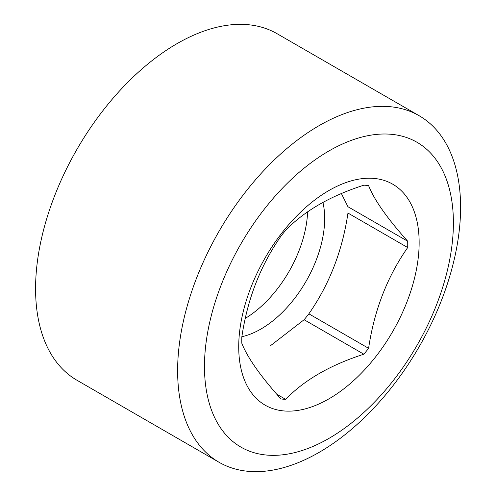 <?xml version="1.0" encoding="UTF-8"?>
<svg xmlns="http://www.w3.org/2000/svg" width="496" height="496" viewBox="0 0 496 496"><rect width="100%" height="100%" fill="white"/><g stroke="black" fill="none" stroke-linecap="round" stroke-linejoin="round"><path stroke-width="0.74" d="M241.874 336.697A90.266 52.117 120 0 0 304.457 284.022A90.266 52.117 120 0 0 322.921 202.356M245.315 318.37A90.266 52.117 120 0 0 307.601 211.817M328.935 438.396A176.018 101.624 -60 0 1 221.148 285.051A176.018 101.624 -60 0 1 436.722 160.586A176.018 101.624 -60 0 1 328.935 438.396M328.935 398.846A127.577 73.656 -60 0 1 241.422 370.5A127.577 73.656 -60 0 1 286.434 227.335A127.577 73.656 -60 0 1 416.448 218.86A127.577 73.656 -60 0 1 328.935 398.846M363.853 185.182C330.355 195.957 304.296 211.005 285.665 230.324A117.347 67.754 120 0 0 280.922 236.226C260.406 265.658 247.374 299.243 241.825 336.989A117.347 67.754 120 0 0 241.825 343.306C247.479 357.635 260.512 376.173 280.922 398.927A117.347 67.754 120 0 0 285.665 399.354C304.296 380.029 330.355 364.982 363.853 354.212A117.347 67.754 120 0 0 368.596 348.31C374.251 310.298 387.277 276.706 407.693 247.547A117.347 67.754 120 0 0 407.693 241.223C387.178 218.321 374.145 199.783 368.596 185.603A117.347 67.754 120 0 0 363.853 185.182M341.384 193.545L347.963 206.739L407.693 241.223M347.963 206.739A117.347 67.754 -60 0 1 347.963 213.063L407.693 247.547M347.963 213.063C342.414 250.809 329.381 284.394 308.865 313.825L368.596 348.31M308.865 313.825A117.347 67.754 -60 0 1 304.122 319.722L363.853 354.212M304.122 319.722L270.68 345.557M276.78 394.221L285.665 399.354M219.065 462.284L77.016 380.277A200.086 115.518 -60 0 1 77.016 149.234A200.086 115.518 -60 0 1 277.103 33.716L419.151 115.723A200.086 115.518 -60 0 1 449.822 276.055A200.086 115.518 -60 0 1 319.108 452.377A200.086 115.518 -60 0 1 219.065 462.284A200.086 115.518 -60 0 1 219.065 231.241A200.086 115.518 -60 0 1 419.151 115.723"/></g></svg>
